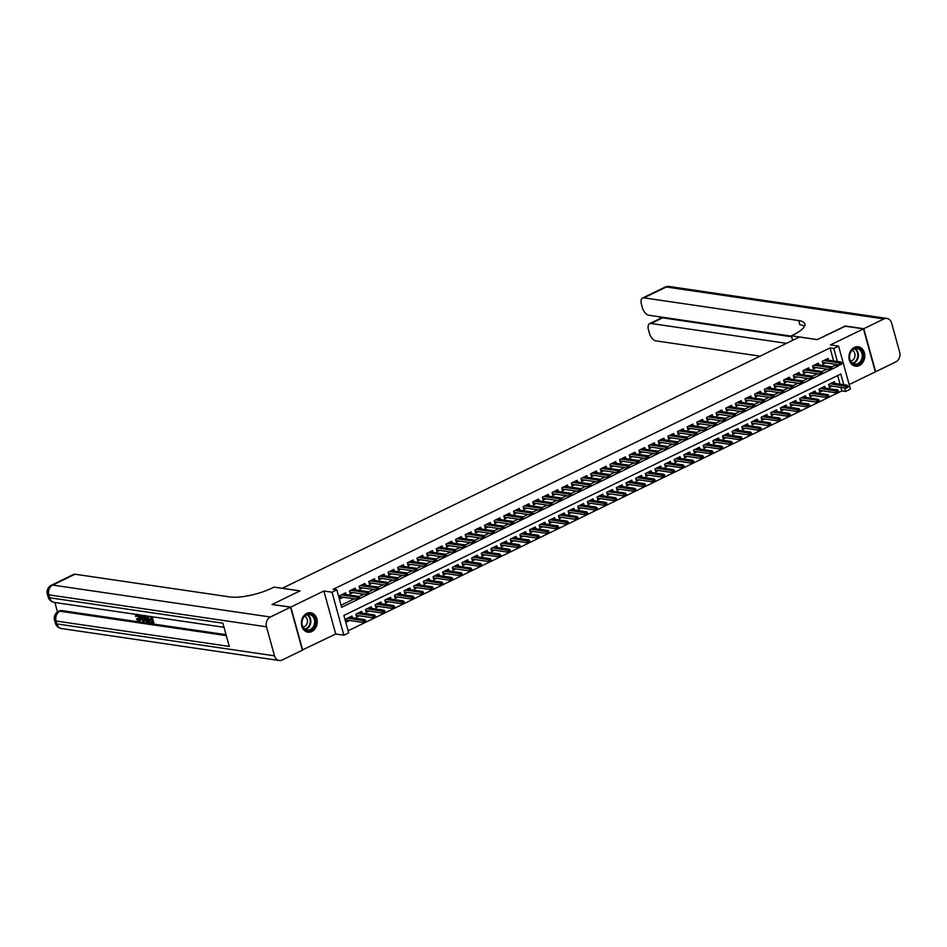 <?xml version="1.0" encoding="UTF-8"?>
<svg xmlns="http://www.w3.org/2000/svg" width="947" height="947" viewBox="0 0 947 947"><rect width="100%" height="100%" fill="white"/><g stroke="black" fill="none" stroke-linecap="round" stroke-linejoin="round"><path stroke-width="1.42" d="M311.788 631.531A9.813 7.884 98.3 0 0 317.198 621.173A9.813 7.884 98.3 0 0 310.711 612.768A9.813 7.884 98.3 0 0 306.792 613.407A9.813 7.884 98.3 0 0 301.383 623.765A9.813 7.884 98.3 0 0 307.87 632.182A9.813 7.884 98.3 0 0 311.788 631.531M859.355 365.518A9.813 7.884 98.3 0 0 864.777 355.161A9.813 7.884 98.3 0 0 858.29 346.756A9.813 7.884 98.3 0 0 854.36 347.395A9.813 7.884 98.3 0 0 848.95 357.753A9.813 7.884 98.3 0 0 855.437 366.169A9.813 7.884 98.3 0 0 859.355 365.518M843.741 384.731L840.794 374.029L343.879 615.432L348.685 632.856L343.856 635.2L332.018 592.206L336.848 589.863L341.642 607.299L838.557 365.897L838.237 364.725M302.33 650.009L335.712 634.005L343.856 635.2M849.175 384.565L875.324 371.863L863.486 328.869L830.436 344.921L838.58 346.117L850.418 389.11L845.6 391.454L844.641 387.962M348.117 630.797L841.895 390.91L845.6 391.454M272.369 604.541L290.824 607.074L302.673 650.056M272.322 604.352L300.057 590.881L282.289 588.276L799.469 337.025L817.237 339.63L844.973 326.159L863.486 328.869M346.069 594.562L345.596 592.822L339.807 595.639L340.6 598.54L343.252 597.261M355.717 589.874L355.243 588.134L349.455 590.952L350.248 593.852L352.9 592.573M365.364 585.187L364.891 583.447L359.102 586.264L359.896 589.164L362.547 587.886M375.024 580.499L374.538 578.759L368.75 581.576L369.555 584.477L372.195 583.198M384.671 575.812L384.186 574.071L378.398 576.889L379.202 579.789L381.842 578.51M394.319 571.124L393.834 569.384L388.045 572.201L388.85 575.101L391.49 573.823M403.967 566.448L403.481 564.696L397.693 567.513L398.498 570.414L401.137 569.135M413.614 561.76L413.129 560.008L407.34 562.826L408.145 565.726L410.785 564.448M423.262 557.073L422.788 555.321L416.988 558.138L417.793 561.038L420.432 559.76M432.909 552.385L432.436 550.633L426.647 553.45L427.44 556.351L430.08 555.072M442.557 547.697L442.083 545.946L436.295 548.763L437.088 551.663L439.739 550.385M452.204 543.01L451.731 541.258L445.942 544.075L446.735 546.975L449.387 545.697M461.864 538.322L461.378 536.57L455.59 539.388L456.383 542.288L459.035 541.009M471.511 533.635L471.026 531.883L465.237 534.7L466.042 537.6L468.682 536.322M481.159 528.947L480.674 527.207L474.885 530.012L475.69 532.912L478.33 531.634M490.806 524.259L490.321 522.519L484.533 525.325L485.338 528.237L487.977 526.946M500.454 519.572L499.969 517.831L494.18 520.637L494.985 523.549L497.625 522.259M510.102 514.884L509.616 513.144L503.828 515.949L504.633 518.861L507.272 517.571M519.749 510.196L519.276 508.456L513.487 511.262L514.28 514.174L516.92 512.883M529.397 505.509L528.923 503.768L523.135 506.574L523.928 509.486L526.579 508.196M539.044 500.821L538.571 499.081L532.782 501.886L533.575 504.798L536.227 503.508M548.692 496.133L548.218 494.393L542.43 497.199L543.223 500.111L545.874 498.82M558.351 491.446L557.866 489.706L552.077 492.511L552.882 495.423L555.522 494.133M567.999 486.758L567.513 485.018L561.725 487.823L562.53 490.735L565.17 489.445M577.646 482.07L577.161 480.33L571.372 483.136L572.177 486.048L574.817 484.757M587.294 477.383L586.809 475.643L581.02 478.448L581.825 481.36L584.465 480.07M596.941 472.695L596.456 470.955L590.668 473.76L591.473 476.672L594.112 475.382M606.589 468.007L606.116 466.267L600.315 469.073L601.12 471.985L603.76 470.695M616.237 463.32L615.763 461.58L609.975 464.385L610.768 467.297L613.407 466.007M625.884 458.632L625.411 456.892L619.622 459.697L620.415 462.61L623.067 461.319M635.532 453.944L635.058 452.204L629.27 455.01L630.063 457.922L632.714 456.632M645.191 449.257L644.706 447.517L638.917 450.322L639.71 453.234L642.362 451.944M654.839 444.569L654.353 442.829L648.565 445.635L649.37 448.547L652.01 447.256M664.486 439.882L664.001 438.141L658.212 440.959L659.017 443.859L661.657 442.569M674.134 435.194L673.648 433.454L667.86 436.271L668.665 439.171L671.305 437.881M683.781 430.506L683.296 428.766L677.507 431.583L678.312 434.484L680.952 433.193M693.429 425.819L692.944 424.078L687.155 426.896L687.96 429.796L690.6 428.506M703.076 421.131L702.603 419.391L696.814 422.208L697.608 425.108L700.247 423.83M712.724 416.443L712.251 414.703L706.462 417.52L707.255 420.421L709.907 419.142M722.372 411.756L721.898 410.015L716.11 412.833L716.903 415.733L719.554 414.455M732.019 407.068L731.546 405.328L725.757 408.145L726.55 411.045L729.202 409.767M741.679 402.38L741.193 400.64L735.405 403.458L736.21 406.358L738.849 405.079M751.326 397.693L750.841 395.953L745.052 398.77L745.857 401.67L748.497 400.392M760.974 393.005L760.488 391.265L754.7 394.082L755.505 396.982L758.145 395.704M770.621 388.317L770.136 386.577L764.347 389.395L765.152 392.295L767.792 391.016M780.269 383.63L779.783 381.89L773.995 384.707L774.8 387.607L777.44 386.329M789.916 378.942L789.443 377.202L783.643 380.019L784.447 382.919L787.087 381.641M799.564 374.254L799.09 372.514L793.302 375.332L794.095 378.232L796.735 376.953M809.212 369.567L808.738 367.827L802.949 370.644L803.743 373.544L806.394 372.266M818.859 364.879L818.386 363.139L812.597 365.956L813.39 368.857L816.042 367.578M834.911 383.44L834.437 381.688L828.649 384.506L829.442 387.406L832.093 386.127M825.263 388.128L824.79 386.376L819.001 389.193L819.794 392.094L822.434 390.815M815.616 392.816L815.13 391.064L809.342 393.881L810.147 396.781L812.786 395.503M805.968 397.503L805.483 395.751L799.694 398.569L800.499 401.469L803.139 400.19M796.32 402.191L795.835 400.439L790.047 403.256L790.852 406.156L793.491 404.878M786.673 406.867L786.188 405.127L780.399 407.944L781.204 410.844L783.844 409.566M777.025 411.554L776.54 409.814L770.751 412.632L771.556 415.532L774.196 414.253M767.378 416.242L766.892 414.502L761.104 417.319L761.897 420.219L764.549 418.941M757.718 420.93L757.245 419.19L751.456 422.007L752.249 424.907L754.901 423.629M748.071 425.617L747.597 423.877L741.809 426.695L742.602 429.595L745.253 428.316M738.423 430.305L737.95 428.565L732.161 431.382L732.954 434.282L735.594 433.004M728.776 434.993L728.302 433.253L722.502 436.07L723.307 438.97L725.947 437.692M719.128 439.68L718.643 437.94L712.854 440.757L713.659 443.658L716.299 442.379M709.481 444.368L708.995 442.628L703.207 445.445L704.012 448.345L706.651 447.067M699.833 449.056L699.348 447.315L693.559 450.133L694.364 453.033L697.004 451.755M690.185 453.743L689.7 452.003L683.912 454.82L684.717 457.721L687.356 456.442M680.538 458.431L680.053 456.691L674.264 459.508L675.069 462.408L677.709 461.13M670.878 463.119L670.405 461.378L664.616 464.196L665.41 467.096L668.061 465.817M661.231 467.806L660.757 466.066L654.969 468.883L655.762 471.784L658.414 470.505M651.583 472.494L651.11 470.754L645.321 473.571L646.114 476.471L648.766 475.181M641.936 477.181L641.462 475.441L635.674 478.259L636.467 481.159L639.107 479.869M632.288 481.869L631.803 480.129L626.014 482.946L626.819 485.847L629.459 484.556M622.641 486.557L622.155 484.817L616.367 487.634L617.172 490.534L619.812 489.244M612.993 491.244L612.508 489.504L606.719 492.31L607.524 495.222L610.164 493.932M603.346 495.932L602.86 494.192L597.072 496.997L597.877 499.909L600.516 498.619M593.698 500.62L593.213 498.88L587.424 501.685L588.229 504.597L590.869 503.307M584.05 505.307L583.565 503.567L577.777 506.373L578.57 509.285L581.221 507.994M574.391 509.995L573.918 508.255L568.129 511.06L568.922 513.972L571.574 512.682M564.743 514.683L564.27 512.943L558.481 515.748L559.275 518.66L561.926 517.37M555.096 519.37L554.622 517.63L548.834 520.436L549.627 523.348L552.267 522.057M545.448 524.058L544.975 522.318L539.174 525.123L539.979 528.035L542.619 526.745M535.801 528.746L535.315 527.005L529.527 529.811L530.332 532.723L532.972 531.433M526.153 533.433L525.668 531.693L519.879 534.499L520.684 537.411L523.324 536.12M516.506 538.121L516.02 536.381L510.232 539.186L511.037 542.098L513.676 540.808M506.858 542.809L506.373 541.068L500.584 543.874L501.389 546.786L504.029 545.496M497.211 547.496L496.725 545.756L490.937 548.562L491.742 551.474L494.381 550.183M487.551 552.184L487.078 550.444L481.289 553.249L482.082 556.161L484.734 554.871M477.904 556.872L477.43 555.131L471.642 557.937L472.435 560.849L475.086 559.559M468.256 561.559L467.782 559.819L461.994 562.625L462.787 565.537L465.439 564.246M458.608 566.247L458.135 564.507L452.346 567.312L453.14 570.224L455.779 568.934M448.961 570.934L448.476 569.194L442.687 572L443.492 574.912L446.132 573.622M439.313 575.622L438.828 573.882L433.039 576.687L433.844 579.588L436.484 578.309M429.666 580.31L429.18 578.558L423.392 581.375L424.197 584.275L426.837 582.997M420.018 584.997L419.533 583.245L413.744 586.063L414.549 588.963L417.189 587.685M410.371 589.685L409.885 587.933L404.097 590.75L404.902 593.651L407.541 592.372M400.711 594.373L400.238 592.621L394.449 595.438L395.242 598.338L397.894 597.06M391.064 599.06L390.59 597.308L384.802 600.126L385.595 603.026L388.246 601.747M381.416 603.748L380.943 601.996L375.154 604.813L375.947 607.714L378.599 606.435M371.769 608.436L371.295 606.684L365.506 609.501L366.3 612.401L368.939 611.123M362.121 613.123L361.647 611.371L355.847 614.189L356.652 617.089L359.292 615.81M841.895 390.91L840.936 387.43M840.048 384.186L837.669 375.545M352.473 617.811L351.988 616.059L346.2 618.876L347.004 621.777L349.644 620.498M833.644 360.949L830.057 347.916L333.143 589.318L336.848 589.863M341.074 605.228L354.178 598.859M358.676 596.681L363.826 594.171M368.324 591.993L373.473 589.484M377.971 587.306L383.133 584.796M387.619 582.618L392.78 580.109M397.278 577.93L402.428 575.421M406.926 573.243L412.075 570.733M416.573 568.555L421.723 566.046M426.221 563.867L431.37 561.358M435.869 559.18L441.018 556.67M445.516 554.492L450.665 551.983M455.164 549.805L460.313 547.295M464.811 545.117L469.972 542.607M474.459 540.429L479.62 537.932M484.118 535.742L489.268 533.244M493.766 531.054L498.915 528.556M503.413 526.366L508.563 523.869M513.061 521.679L518.21 519.181M522.708 516.991L527.858 514.493M532.356 512.303L537.505 509.806M542.004 507.616L547.153 505.118M551.651 502.928L556.8 500.43M561.299 498.24L566.46 495.743M570.946 493.553L576.107 491.055M580.606 488.865L585.755 486.367M590.253 484.177L595.403 481.68M599.901 479.49L605.05 476.992M609.548 474.802L614.698 472.304M619.196 470.114L624.345 467.617M628.844 465.427L633.993 462.929M638.491 460.739L643.64 458.241M648.139 456.052L653.3 453.554M657.786 451.364L662.947 448.866M667.446 446.676L672.595 444.179M677.093 441.989L682.242 439.491M686.741 437.301L691.89 434.803M696.388 432.613L701.538 430.116M706.036 427.926L711.185 425.428M715.683 423.238L720.833 420.74M725.331 418.562L730.48 416.053M734.979 413.875L740.128 411.365M744.626 409.187L749.787 406.677M754.274 404.499L759.435 401.99M763.933 399.812L769.082 397.302M773.581 395.124L778.73 392.614M783.228 390.436L788.378 387.927M792.876 385.749L798.025 383.239M802.523 381.061L807.673 378.551M812.171 376.373L817.32 373.864M821.818 371.686L826.968 369.176M831.466 366.998L834.852 365.353L834.532 364.181M828.518 360.191L828.033 358.451L822.245 361.269L823.05 364.169L825.689 362.89M335.712 634.005L323.874 591.011L290.824 607.074M323.874 591.011L332.018 592.206M830.057 347.916L833.751 348.46L838.58 346.117M837.349 361.494L833.751 348.46M834.852 365.353L838.557 365.897M822.564 362.429L839.693 364.938L839.113 362.855L823.653 360.582M840.593 363.269L840.912 364.429L841.871 363.968L841.552 362.796L839.113 362.855L840.853 362.003L825.393 359.742M839.693 364.938L840.912 364.429M841.552 362.796L840.853 362.003M847.316 387.666L848.275 387.205L847.956 386.045L846.097 388.175L845.517 386.092L847.257 385.251L831.786 382.979M846.997 386.506L830.057 383.819M846.097 388.175L828.968 385.666M847.257 385.251L847.956 386.045M851.14 351.159A8.487 6.818 -81.7 0 1 860.835 349.715A8.487 6.818 -81.7 0 1 861.391 361.588A8.487 6.818 -81.7 0 1 851.708 363.032A8.487 6.818 -81.7 0 1 851.14 351.159M860.645 361.138A7.86 6.321 98.3 0 0 861.9 353.302A7.86 6.321 98.3 0 0 857.035 348.543A7.86 6.321 98.3 0 0 851.152 351.491A7.86 6.321 98.3 0 0 849.897 359.327A7.86 6.321 98.3 0 0 854.762 364.098A7.86 6.321 98.3 0 0 860.645 361.138M850.619 361.079A5.599 4.498 98.3 0 0 853.874 358.96A5.599 4.498 98.3 0 0 852.205 350.248M854.49 365.956A9.742 7.836 98.3 0 0 854.857 366.016A9.742 7.836 98.3 0 0 862.161 362.358A9.742 7.836 98.3 0 0 863.723 352.639A9.742 7.836 98.3 0 0 857.686 346.732A9.742 7.836 98.3 0 0 857.319 346.685M303.573 617.172A8.487 6.818 -81.7 0 1 313.256 615.728A8.487 6.818 -81.7 0 1 313.824 627.589A8.487 6.818 -81.7 0 1 304.141 629.045A8.487 6.818 -81.7 0 1 303.573 617.172M313.078 627.151A7.86 6.321 98.3 0 0 314.333 619.314A7.86 6.321 98.3 0 0 309.468 614.556A7.86 6.321 98.3 0 0 303.585 617.503A7.86 6.321 98.3 0 0 302.318 625.34A7.86 6.321 98.3 0 0 307.183 630.11A7.86 6.321 98.3 0 0 313.078 627.151M303.052 627.092A5.599 4.498 98.3 0 0 306.307 624.973A5.599 4.498 98.3 0 0 304.638 616.248M306.923 631.969A9.742 7.836 98.3 0 0 307.29 632.028A9.742 7.836 98.3 0 0 314.582 628.37A9.742 7.836 98.3 0 0 316.144 618.651A9.742 7.836 98.3 0 0 310.119 612.745A9.742 7.836 98.3 0 0 309.752 612.697M845.316 326.206L817.332 339.582L791.42 335.783L793.053 334.989A31.44 8.985 -15.4 0 0 804.855 323.921A31.44 8.985 -15.4 0 0 798.676 320.56L643.936 297.855A7.54 3.942 -115.9 0 0 642.563 298.045A7.54 3.942 -115.9 0 0 641.415 304.176L642.362 307.597A7.54 3.942 -115.9 0 0 648.719 315.221L791.526 336.173M792.675 340.328L791.42 335.783M863.771 328.727L875.62 371.721L895.779 361.932A7.54 6.061 98.3 0 0 899.65 352.142L891.648 323.093A7.54 6.061 98.3 0 0 886.96 318.441A7.54 6.061 98.3 0 0 883.942 318.938L863.771 328.727L845.269 326.017M786.46 343.347L650.991 323.472A7.54 3.942 -115.9 0 0 649.618 323.661A7.54 3.942 -115.9 0 0 648.47 329.793L649.417 333.226A7.54 3.942 -115.9 0 0 655.774 340.849L760.098 356.155M649.618 323.661L661.195 318.038A7.54 3.942 64.1 0 1 662.569 317.849L650.991 323.472M791.692 336.789L662.569 317.849M804.536 326.265A31.44 8.985 -15.4 0 0 799.824 324.738L798.676 320.56M137.694 614.591L136.155 616.533L135.468 616.213L136.64 614.153M139.114 614.852L143.364 621.919L144.133 621.54L143.991 615.574M140.334 617.266L140.476 617.716C141.032 619.847 140.677 620.924 139.398 620.936M137.777 614.662L139.706 618.083C140.263 620.226 139.907 621.303 138.629 621.315L136.356 619.03L137.694 618.533L139.209 620.131M140.807 615.1L141.505 616.521L142.606 616.686M152.124 616.757L153.84 622.972L149.934 622.877L149.709 622.072L152.076 621.93M149.709 622.072L152.218 622.439L151.627 620.297L149.295 619.954L149.07 619.149L151.26 618.983M54.879 602.493L57.507 612.011M51.327 585.258A7.54 7.54 0 0 0 47.35 594.053A7.54 2.154 164.6 0 0 48.83 594.858A7.54 6.061 -81.7 0 1 52.701 585.068A7.54 3.942 -115.9 0 0 51.327 585.258L73.665 574.403A7.54 3.942 64.1 0 1 75.038 574.225L52.701 585.068L270.369 617.006A7.54 6.061 98.3 0 0 266.498 626.796L48.83 594.858L49.635 597.758L222.876 623.173L229.281 646.422L56.039 621.007A7.54 6.061 -81.7 0 1 59.91 611.217A7.54 3.942 -115.9 0 0 58.525 611.407L59.981 610.697A7.54 3.942 64.1 0 1 61.354 610.519L59.91 611.217L226.309 635.626M226.049 634.679L61.354 610.519M148.17 616.71L149.733 622.368L146.631 622.297L144.37 618.758C143.743 616.533 144.11 615.455 145.447 615.538M270.369 617.006L290.54 607.205L272.026 604.494L299.962 590.928L274.05 587.128L272.405 587.921A31.44 8.985 164.6 0 1 229.778 596.918L75.038 574.225M266.498 626.796L274.5 655.833A7.54 6.061 98.3 0 0 279.199 660.497A7.54 6.061 98.3 0 0 282.218 660L302.377 650.198L290.54 607.205M149.07 619.149L151.402 619.492L150.739 617.077L147.969 616.154M151.212 616.627L153.059 623.339M147.116 616.024L148.963 622.735M146.631 616.485L144.808 616.686L144.998 618.865L146.442 621.457L148.111 621.848L146.631 616.485M145.578 616.308L145.767 618.486L147.981 621.339L147.211 621.717M144.998 618.865L145.767 618.486M146.442 621.457L147.211 621.09M139.765 614.946L140.736 616.899L142.63 617.184L142.547 615.361M143.21 615.455L143.364 621.919M142.737 619.823L142.666 617.953L141.15 617.728L142.784 621.066L142.737 619.823M140.736 616.899L141.505 616.521M142.18 617.882L142.701 618.947M136.356 619.03L138.44 620.51L139.079 618L136.51 615.017M136.924 614.97L136.155 616.533M136.924 618.912L137.694 618.533M139.706 618.083L140.476 617.716M140.085 620.841L138.629 621.315M814.006 365.27L829.465 367.543L830.046 369.626L813 367.128M830.945 367.957L831.265 369.117L832.224 368.655L831.904 367.483L829.465 367.543L831.206 366.69L815.746 364.429M830.046 369.626L831.265 369.117M831.904 367.483L831.206 366.69M803.269 371.804L820.398 374.314L819.818 372.23L804.358 369.957M821.298 372.645L821.617 373.805L822.576 373.343L822.256 372.171L819.818 372.23L821.558 371.378L806.086 369.117M820.398 374.314L821.617 373.805M822.256 372.171L821.558 371.378M793.622 376.492L810.75 379.001L810.17 376.918L794.711 374.645M811.65 377.332L811.97 378.492L812.928 378.031L812.609 376.859L810.17 376.918L811.91 376.066L796.439 373.805M810.75 379.001L811.97 378.492M812.609 376.859L811.91 376.066M783.974 381.179L801.091 383.689L800.523 381.605L785.063 379.333M801.991 382.02L802.322 383.18L803.281 382.706L802.961 381.546L800.523 381.605L802.251 380.753L786.791 378.492M801.091 383.689L802.322 383.18M802.961 381.546L802.251 380.753M837.669 392.354L838.628 391.892L838.308 390.732L836.438 392.863L835.87 390.78L837.61 389.927L822.138 387.666M837.349 391.194L820.41 388.507M836.438 392.863L819.321 390.353M837.61 389.927L838.308 390.732M828.009 397.042L828.98 396.58L828.661 395.408L826.79 397.551L826.222 395.467L827.95 394.615L812.49 392.354M827.69 395.882L810.75 393.194M826.79 397.551L809.661 395.041M827.95 394.615L828.661 395.408M800.108 399.741L817.143 402.238L816.574 400.155L801.103 397.882M818.042 400.569L818.362 401.729L819.333 401.268L819.013 400.096L816.574 400.155L818.303 399.303L802.843 397.042M818.303 399.303L819.013 400.096M818.362 401.729L817.143 402.238M808.714 406.417L809.685 405.955L809.365 404.783L807.495 406.926L806.915 404.843L808.655 403.99L793.195 401.729M808.395 405.257L791.455 402.57M807.495 406.926L790.366 404.416M808.655 403.99L809.365 404.783M774.315 385.867L791.443 388.377L790.875 386.293L775.404 384.02M792.343 386.707L792.663 387.868L793.633 387.394L793.314 386.234L790.875 386.293L792.603 385.441L777.144 383.18M791.443 388.377L792.663 387.868M793.314 386.234L792.603 385.441M799.067 411.105L800.037 410.643L799.718 409.471L797.848 411.614L797.267 409.53L799.008 408.678L783.548 406.417M798.747 409.944L781.808 407.257M797.848 411.614L780.719 409.104M799.008 408.678L799.718 409.471M764.667 390.555L781.796 393.064L781.228 390.981L765.756 388.708M782.696 391.395L783.015 392.555L783.986 392.082L783.666 390.922L781.228 390.981L782.956 390.128L767.496 387.868M781.796 393.064L783.015 392.555M783.666 390.922L782.956 390.128M789.419 415.792L790.39 415.331L790.07 414.159L788.2 416.301L787.62 414.218L789.36 413.365L773.9 411.105M789.1 414.632L772.16 411.945M788.2 416.301L771.071 413.792M789.36 413.365L790.07 414.159M755.019 395.242L772.148 397.752L771.568 395.668L756.108 393.396M773.048 396.083L773.368 397.243L774.338 396.769L774.019 395.609L771.568 395.668L773.308 394.816L757.849 392.555M772.148 397.752L773.368 397.243M774.019 395.609L773.308 394.816M779.772 420.48L780.73 420.018L780.411 418.846L778.552 420.989L777.972 418.905L779.712 418.053L764.253 415.792M779.452 419.32L762.513 416.633M778.552 420.989L761.424 418.479M779.712 418.053L780.411 418.846M745.372 399.93L762.501 402.439L761.921 400.344L746.461 398.083M763.4 400.77L763.72 401.93L764.691 401.457L764.371 400.297L761.921 400.344L763.661 399.504L748.201 397.243M762.501 402.439L763.72 401.93M764.371 400.297L763.661 399.504M751.859 423.179L768.905 425.677L768.325 423.593L752.865 421.32M769.804 424.007L770.124 425.167L771.083 424.706L770.763 423.534L768.325 423.593L770.065 422.741L754.605 420.48M770.065 422.741L770.763 423.534M770.124 425.167L768.905 425.677M735.724 404.618L752.853 407.127L752.273 405.032L736.813 402.771M753.753 405.458L754.072 406.618L755.031 406.145L754.712 404.985L752.273 405.032L754.013 404.191L738.553 401.93M752.853 407.127L754.072 406.618M754.712 404.985L754.013 404.191M760.477 429.855L761.435 429.382L761.116 428.222L759.257 430.364L758.677 428.281L760.417 427.428L744.946 425.167M760.157 428.695L743.217 426.008M759.257 430.364L742.128 427.855M760.417 427.428L761.116 428.222M726.077 409.305L743.206 411.815L742.626 409.72L727.166 407.459M744.105 410.146L744.425 411.306L745.384 410.832L745.064 409.672L742.626 409.72L744.366 408.879L728.906 406.618M743.206 411.815L744.425 411.306M745.064 409.672L744.366 408.879M750.829 434.543L751.788 434.069L751.468 432.909L749.61 435.052L749.03 432.968L750.77 432.116L735.298 429.855M750.509 433.383L733.57 430.696M749.61 435.052L732.481 432.542M750.77 432.116L751.468 432.909M716.429 413.993L733.558 416.502L732.978 414.407L717.518 412.146M734.458 414.833L734.777 415.993L735.736 415.52L735.417 414.36L732.978 414.407L734.718 413.567L719.258 411.306M733.558 416.502L734.777 415.993M735.417 414.36L734.718 413.567M741.181 439.23L742.14 438.757L741.821 437.597L740.85 438.07L741.181 439.23L739.95 439.739L739.382 437.656L741.11 436.804L725.651 434.543M740.85 438.07L723.922 435.383M739.95 439.739L722.833 437.23M741.11 436.804L741.821 437.597M706.782 418.681L723.91 421.19L723.33 419.095L707.871 416.834M724.81 419.521L725.13 420.681L726.089 420.208L725.769 419.048L723.33 419.095L725.071 418.254L709.599 415.993M723.91 421.19L725.13 420.681M725.769 419.048L725.071 418.254M731.522 443.918L732.493 443.445L732.173 442.285L730.303 444.427L729.735 442.344L731.463 441.491L716.003 439.23M731.202 442.758L714.263 440.071M730.303 444.427L713.174 441.918M731.463 441.491L732.173 442.285M697.134 423.368L714.251 425.878L713.683 423.783L698.223 421.522M715.163 424.209L715.482 425.369L716.441 424.895L716.121 423.735L713.683 423.783L715.423 422.942L699.951 420.669M714.251 425.878L715.482 425.369M716.121 423.735L715.423 422.942M721.874 448.606L722.845 448.132L722.525 446.972L720.655 449.115L720.087 447.031L721.815 446.179L706.355 443.918M721.555 447.446L704.615 444.759M720.655 449.115L703.526 446.605M721.815 446.179L722.525 446.972M687.475 428.056L704.604 430.565L704.035 428.47L688.564 426.209M705.503 428.896L705.823 430.056L706.793 429.583L706.474 428.423L704.035 428.47L705.764 427.63L690.304 425.357M704.604 430.565L705.823 430.056M706.474 428.423L705.764 427.63M712.227 453.293L713.198 452.82L712.878 451.66L711.008 453.802L710.428 451.707L712.168 450.867L696.708 448.606M711.907 452.133L694.968 449.446M711.008 453.802L693.879 451.293M712.168 450.867L712.878 451.66M677.827 432.743L694.956 435.253L694.388 433.158L678.916 430.897M695.856 433.584L696.175 434.744L697.146 434.271L696.826 433.11L694.388 433.158L696.116 432.317L680.656 430.045M694.956 435.253L696.175 434.744M696.826 433.11L696.116 432.317M702.579 457.981L703.55 457.508L703.23 456.347L701.36 458.49L700.78 456.395L702.52 455.554L687.06 453.293M702.26 456.821L685.32 454.134M701.36 458.49L684.231 455.981M702.52 455.554L703.23 456.347M669.269 435.584L684.728 437.845L685.308 439.941L668.274 437.443M686.208 438.272L686.528 439.432L687.498 438.958L687.179 437.798L684.728 437.845L686.468 437.005L671.009 434.732M685.308 439.941L686.528 439.432M687.179 437.798L686.468 437.005M692.932 462.669L693.891 462.195L693.571 461.035L691.712 463.178L691.132 461.082L692.873 460.242L677.413 457.981M692.612 461.509L675.673 458.822M691.712 463.178L674.584 460.668M692.873 460.242L693.571 461.035M658.532 442.119L675.661 444.628L675.081 442.533L659.621 440.272M676.56 442.959L676.88 444.119L677.851 443.646L677.531 442.486L675.081 442.533L676.821 441.693L661.361 439.42M675.661 444.628L676.88 444.119M677.531 442.486L676.821 441.693M683.284 467.356L684.243 466.883L683.923 465.723L682.065 467.865L681.485 465.77L683.225 464.93L667.765 462.669M682.965 466.196L666.025 463.509M682.065 467.865L664.936 465.356M683.225 464.93L683.923 465.723M648.884 446.806L666.013 449.316L665.433 447.221L649.973 444.96M666.913 447.647L667.233 448.807L668.203 448.333L667.884 447.173L665.433 447.221L667.173 446.38L651.714 444.107M666.013 449.316L667.233 448.807M667.884 447.173L667.173 446.38M673.637 472.044L674.595 471.57L674.276 470.41L672.417 472.553L671.837 470.458L673.577 469.617L658.118 467.345M673.317 470.884L656.378 468.197M672.417 472.553L655.288 470.043M673.577 469.617L674.276 470.41M639.237 451.494L656.366 454.004L655.786 451.908L640.326 449.647M657.265 452.335L657.585 453.495L658.544 453.021L658.224 451.861L655.786 451.908L657.526 451.068L642.066 448.795M656.366 454.004L657.585 453.495M658.224 451.861L657.526 451.068M663.989 476.732L664.948 476.258L664.628 475.098L662.77 477.241L662.19 475.145L663.93 474.305L648.458 472.032M663.669 475.572L646.73 472.884M662.77 477.241L645.641 474.731M663.93 474.305L664.628 475.098M629.589 456.182L646.718 458.691L646.138 456.596L630.678 454.335M647.618 457.022L647.937 458.182L648.896 457.709L648.577 456.549L646.138 456.596L647.878 455.756L632.418 453.483M646.718 458.691L647.937 458.182M648.577 456.549L647.878 455.756M654.341 481.419L655.3 480.946L654.981 479.786L654.022 480.259L654.341 481.419L653.11 481.928L652.542 479.833L654.282 478.993L638.811 476.72M654.022 480.259L637.082 477.572M653.11 481.928L635.993 479.419M654.282 478.993L654.981 479.786M621.031 459.023L636.491 461.284L637.071 463.379L620.025 460.881M637.97 461.71L638.29 462.87L639.249 462.396L638.929 461.236L636.491 461.284L638.231 460.443L622.759 458.17M637.071 463.379L638.29 462.87M638.929 461.236L638.231 460.443M644.682 486.107L645.653 485.633L645.333 484.473L643.463 486.616L642.895 484.521L644.623 483.68L629.163 481.407M644.362 484.947L627.423 482.26M643.463 486.616L626.334 484.106M644.623 483.68L645.333 484.473M610.294 465.557L627.423 468.067L626.843 465.971L611.383 463.71M628.323 466.398L628.642 467.558L629.601 467.084L629.282 465.924L626.843 465.971L628.583 465.131L613.111 462.858M627.423 468.067L628.642 467.558M629.282 465.924L628.583 465.131M635.035 490.795L636.005 490.321L635.686 489.161L633.815 491.304L633.247 489.208L634.975 488.368L619.516 486.095M634.715 489.635L617.775 486.947M633.815 491.304L616.686 488.794M634.975 488.368L635.686 489.161M600.647 470.245L617.764 472.754L617.195 470.659L601.736 468.398M618.663 471.085L618.995 472.245L619.954 471.772L619.634 470.612L617.195 470.659L618.924 469.819L603.464 467.546M617.764 472.754L618.995 472.245M619.634 470.612L618.924 469.819M607.134 493.494L624.168 495.991L623.588 493.896L608.128 491.635M625.067 494.322L625.387 495.482L626.358 495.009L626.038 493.849L623.588 493.896L625.328 493.056L609.868 490.783M625.328 493.056L626.038 493.849M625.387 495.482L624.168 495.991M590.987 474.932L608.116 477.442L607.548 475.347L592.076 473.086M609.016 475.761L609.335 476.933L610.306 476.459L609.986 475.299L607.548 475.347L609.276 474.506L593.816 472.233M608.116 477.442L609.335 476.933M609.986 475.299L609.276 474.506M615.739 500.17L616.71 499.696L616.39 498.536L614.52 500.679L613.94 498.584L615.68 497.743L600.22 495.47M615.42 499.01L598.48 496.323M614.52 500.679L597.391 498.169M615.68 497.743L616.39 498.536M581.34 479.62L598.468 482.13L597.9 480.034L582.429 477.773M599.368 480.449L599.688 481.621L600.658 481.147L600.339 479.987L597.9 480.034L599.629 479.194L584.169 476.921M598.468 482.13L599.688 481.621M600.339 479.987L599.629 479.194M606.092 504.858L607.063 504.384L606.743 503.224L604.873 505.367L604.293 503.271L606.033 502.431L590.573 500.158M605.772 503.697L588.833 501.01M604.873 505.367L587.744 502.857M606.033 502.431L606.743 503.224M572.781 482.449L588.241 484.722L588.821 486.817L571.787 484.319M589.721 485.136L590.04 486.308L591.011 485.835L590.691 484.675L588.241 484.722L589.981 483.881L574.521 481.609M588.821 486.817L590.04 486.308M590.691 484.675L589.981 483.881M596.444 509.545L597.403 509.072L597.083 507.912L595.225 510.054L594.645 507.959L596.385 507.118L580.925 504.846M596.125 508.385L579.185 505.698M595.225 510.054L578.096 507.545M596.385 507.118L597.083 507.912M562.045 488.995L579.173 491.505L578.593 489.41L563.134 487.137M580.073 489.824L580.393 490.996L581.363 490.522L581.044 489.362L578.593 489.41L580.333 488.569L564.874 486.296M579.173 491.505L580.393 490.996M581.044 489.362L580.333 488.569M586.797 514.233L587.756 513.759L587.436 512.599L585.577 514.742L584.997 512.647L586.738 511.806L571.278 509.533M586.477 513.073L569.538 510.386M585.577 514.742L568.449 512.232M586.738 511.806L587.436 512.599M552.397 493.671L569.526 496.192L568.946 494.097L553.486 491.824M570.425 494.512L570.745 495.683L571.704 495.21L571.384 494.05L568.946 494.097L570.686 493.257L555.226 490.984M569.526 496.192L570.745 495.683M571.384 494.05L570.686 493.257M558.884 516.932L575.93 519.43L575.35 517.334L559.89 515.073M576.83 517.76L577.149 518.92L578.108 518.447L577.788 517.287L575.35 517.334L577.09 516.494L561.618 514.221M577.09 516.494L577.788 517.287M577.149 518.92L575.93 519.43M542.749 498.359L559.878 500.88L559.298 498.785L543.838 496.512M560.778 499.199L561.098 500.371L562.056 499.898L561.737 498.738L559.298 498.785L561.038 497.944L545.579 495.672M559.878 500.88L561.098 500.371M561.737 498.738L561.038 497.944M567.502 523.608L568.46 523.135L568.141 521.975L566.282 524.117L565.702 522.022L567.442 521.181L551.971 518.909M567.182 522.448L550.243 519.761M566.282 524.117L549.153 521.608M567.442 521.181L568.141 521.975M533.102 503.046L550.231 505.568L549.651 503.473L534.191 501.2M551.13 503.887L551.45 505.059L552.409 504.585L552.089 503.425L549.651 503.473L551.391 502.632L535.931 500.359M550.231 505.568L551.45 505.059M552.089 503.425L551.391 502.632M557.842 528.296L558.813 527.822L558.493 526.662L556.623 528.805L556.055 526.71L557.783 525.869L542.323 523.596M557.523 527.124L540.595 524.449M556.623 528.805L539.506 526.295M557.783 525.869L558.493 526.662M523.454 507.734L540.583 510.255L540.003 508.16L524.543 505.887M541.483 508.575L541.802 509.746L542.761 509.273L542.442 508.113L540.003 508.16L541.743 507.32L526.272 505.047M540.583 510.255L541.802 509.746M542.442 508.113L541.743 507.32M548.195 532.983L549.165 532.51L548.846 531.35L546.975 533.492L546.407 531.397L548.135 530.557L532.676 528.284M547.875 531.812L530.936 529.124M546.975 533.492L529.847 530.983M548.135 530.557L548.846 531.35M513.807 512.422L530.924 514.943L530.356 512.848L514.896 510.575M531.835 513.262L532.155 514.422L533.114 513.961L532.794 512.801L530.356 512.848L532.096 512.007L516.624 509.735M530.924 514.943L532.155 514.422M532.794 512.801L532.096 512.007M538.547 537.671L539.518 537.198L539.198 536.038L537.328 538.18L536.76 536.085L538.488 535.244L523.028 532.972M538.227 536.499L521.288 533.812M537.328 538.18L520.199 535.671M538.488 535.244L539.198 536.038M504.147 517.109L521.276 519.631L520.708 517.536L505.236 515.263M522.176 517.95L522.495 519.11L523.466 518.648L523.146 517.488L520.708 517.536L522.436 516.695L506.976 514.422M521.276 519.631L522.495 519.11M523.146 517.488L522.436 516.695M528.9 542.359L529.87 541.885L529.551 540.725L527.68 542.868L527.1 540.773L528.84 539.932L513.381 537.659M528.58 541.187L511.64 538.5M527.68 542.868L510.551 540.346M528.84 539.932L529.551 540.725M494.5 521.797L511.629 524.318L511.06 522.223L495.589 519.95M512.528 522.637L512.848 523.798L513.819 523.336L513.499 522.176L511.06 522.223L512.789 521.383L497.329 519.11M511.629 524.318L512.848 523.798M513.499 522.176L512.789 521.383M519.252 547.046L520.223 546.573L519.903 545.413L518.033 547.555L517.453 545.46L519.193 544.62L503.733 542.347M518.932 545.874L501.993 543.187M518.033 547.555L500.904 545.034M519.193 544.62L519.903 545.413M484.852 526.485L501.981 529.006L501.401 526.911L485.941 524.638M502.881 527.325L503.2 528.485L504.171 528.024L503.851 526.863L501.401 526.911L503.141 526.07L487.681 523.798M501.981 529.006L503.2 528.485M503.851 526.863L503.141 526.07M509.604 551.734L510.563 551.261L510.244 550.1L508.385 552.243L507.805 550.148L509.545 549.307L494.085 547.035M509.285 550.562L492.345 547.875M508.385 552.243L491.256 549.722M509.545 549.307L510.244 550.1M475.205 531.172L492.333 533.694L491.753 531.598L476.294 529.326M493.233 532.013L493.553 533.173L494.523 532.711L494.204 531.551L491.753 531.598L493.494 530.758L478.034 528.485M492.333 533.694L493.553 533.173M494.204 531.551L493.494 530.758M499.957 556.422L500.916 555.948L500.596 554.788L498.738 556.931L498.158 554.835L499.898 553.995L484.438 551.722M499.637 555.25L482.698 552.563M498.738 556.931L481.609 554.409M499.898 553.995L500.596 554.788M466.646 534.013L482.106 536.286L482.686 538.381L465.64 535.872M483.586 536.7L483.905 537.86L484.876 537.399L484.556 536.239L482.106 536.286L483.846 535.446L468.386 533.173M482.686 538.381L483.905 537.86M484.556 536.239L483.846 535.446M490.309 561.098L491.268 560.636L490.948 559.476L489.09 561.618L488.51 559.523L490.25 558.683L474.79 556.41M489.99 559.937L473.05 557.25M489.09 561.618L471.961 559.097M490.25 558.683L490.948 559.476M455.909 540.548L473.038 543.069L472.458 540.974L456.999 538.701M473.938 541.388L474.258 542.548L475.216 542.086L474.897 540.926L472.458 540.974L474.198 540.133L458.739 537.86M473.038 543.069L474.258 542.548M474.897 540.926L474.198 540.133M480.662 565.785L481.621 565.323L481.301 564.163L479.442 566.306L478.862 564.211L480.603 563.37L465.131 561.098M480.342 564.625L463.403 561.938M479.442 566.306L462.314 563.785M480.603 563.37L481.301 564.163M446.262 545.235L463.391 547.757L462.811 545.661L447.351 543.389M464.29 546.076L464.61 547.236L465.569 546.774L465.249 545.614L462.811 545.661L464.551 544.821L449.091 542.548M463.391 547.757L464.61 547.236M465.249 545.614L464.551 544.821M452.749 568.484L469.783 570.994L469.215 568.898L453.755 566.626M470.695 569.313L471.014 570.473L471.973 570.011L471.653 568.851L469.215 568.898L470.955 568.058L455.483 565.785M470.955 568.058L471.653 568.851M471.014 570.473L469.783 570.994M436.614 549.923L453.743 552.432L453.163 550.349L437.703 548.076M454.643 550.763L454.962 551.923L455.921 551.462L455.602 550.302L453.163 550.349L454.903 549.509L439.432 547.236M453.743 552.432L454.962 551.923M455.602 550.302L454.903 549.509M461.355 575.16L462.325 574.699L462.006 573.539L460.135 575.681L459.567 573.586L461.296 572.746L445.836 570.473M461.035 574L444.096 571.313M460.135 575.681L443.007 573.16M461.296 572.746L462.006 573.539M426.967 554.611L444.096 557.12L443.516 555.037L428.056 552.764M444.995 555.451L445.315 556.611L446.274 556.149L445.954 554.989L443.516 555.037L445.256 554.196L429.784 551.923M444.096 557.12L445.315 556.611M445.954 554.989L445.256 554.196M451.707 579.848L452.678 579.386L452.358 578.226L450.488 580.369L449.92 578.274L451.648 577.433L436.188 575.16M451.388 578.688L434.448 576.001M450.488 580.369L433.359 577.848M451.648 577.433L452.358 578.226M418.408 557.452L433.868 559.724L434.436 561.808L417.402 559.31M435.336 560.139L435.667 561.299L436.626 560.837L436.307 559.677L433.868 559.724L435.596 558.872L420.137 556.611M434.436 561.808L435.667 561.299M436.307 559.677L435.596 558.872M442.06 584.536L443.03 584.074L442.711 582.914L440.84 585.057L440.26 582.961L442 582.121L426.541 579.848M441.74 583.376L424.801 580.689M440.84 585.057L423.711 582.535M442 582.121L442.711 582.914M407.66 563.986L424.789 566.495L424.22 564.412L408.749 562.139M425.688 564.826L426.008 565.986L426.979 565.525L426.659 564.353L424.22 564.412L425.949 563.56L410.489 561.299M424.789 566.495L426.008 565.986M426.659 564.353L425.949 563.56M432.412 589.223L433.383 588.762L433.063 587.602L431.193 589.744L430.613 587.649L432.353 586.809L416.893 584.536M432.092 588.063L415.153 585.376M431.193 589.744L414.064 587.223M432.353 586.809L433.063 587.602M398.012 568.673L415.141 571.183L414.573 569.1L399.101 566.827M416.041 569.514L416.36 570.674L417.331 570.212L417.011 569.04L414.573 569.1L416.301 568.247L400.841 565.986M415.141 571.183L416.36 570.674M417.011 569.04L416.301 568.247M404.499 591.922L421.545 594.432L420.965 592.337L405.505 590.064M422.445 592.751L422.764 593.911L423.735 593.449L423.404 592.289L420.965 592.337L422.705 591.496L407.246 589.223M422.705 591.496L423.404 592.289M422.764 593.911L421.545 594.432M388.365 573.361L405.494 575.871L404.914 573.787L389.454 571.514M406.393 574.202L406.713 575.362L407.683 574.9L407.364 573.728L404.914 573.787L406.654 572.935L391.194 570.674M405.494 575.871L406.713 575.362M407.364 573.728L406.654 572.935M413.117 598.599L414.076 598.137L413.756 596.977L411.898 599.108L411.318 597.024L413.058 596.184L397.598 593.911M412.797 597.439L395.858 594.752M411.898 599.108L394.769 596.598M413.058 596.184L413.756 596.977M378.717 578.049L395.846 580.558L395.266 578.475L379.806 576.202M396.746 578.889L397.065 580.049L398.036 579.588L397.716 578.416L395.266 578.475L397.006 577.623L381.546 575.362M395.846 580.558L397.065 580.049M397.716 578.416L397.006 577.623M403.469 603.286L404.428 602.825L404.109 601.665L402.25 603.795L401.67 601.712L403.41 600.872L387.95 598.599M403.15 602.126L386.21 599.439M402.25 603.795L385.121 601.286M403.41 600.872L404.109 601.665M370.159 580.89L385.618 583.163L386.198 585.246L369.152 582.748M387.098 583.577L387.418 584.737L388.377 584.275L388.057 583.103L385.618 583.163L387.359 582.31L371.899 580.049M386.198 585.246L387.418 584.737M388.057 583.103L387.359 582.31M393.822 607.974L394.781 607.512L394.461 606.352L392.603 608.483L392.022 606.4L393.763 605.547L378.291 603.286M393.502 606.814L376.563 604.127M392.603 608.483L375.474 605.973M393.763 605.547L394.461 606.352M359.422 587.424L376.551 589.934L375.971 587.85L360.511 585.577M377.451 588.265L377.77 589.425L378.729 588.963L378.409 587.791L375.971 587.85L377.711 586.998L362.251 584.737M376.551 589.934L377.77 589.425M378.409 587.791L377.711 586.998M384.174 612.662L385.133 612.2L384.813 611.028L382.955 613.171L382.375 611.087L384.115 610.235L368.643 607.974M383.855 611.502L366.915 608.814M382.955 613.171L365.826 610.661M384.115 610.235L384.813 611.028M349.774 592.112L366.903 594.621L366.323 592.538L350.863 590.265M367.803 592.952L368.123 594.112L369.081 593.651L368.762 592.479L366.323 592.538L368.063 591.686L352.604 589.425M366.903 594.621L368.123 594.112M368.762 592.479L368.063 591.686M356.261 615.361L373.296 617.858L372.727 615.775L357.268 613.502M374.195 616.189L374.515 617.349L375.486 616.888L375.166 615.716L372.727 615.775L374.456 614.923L358.996 612.662M374.456 614.923L375.166 615.716M374.515 617.349L373.296 617.858M340.127 596.799L357.256 599.309L356.676 597.226L341.216 594.953M358.155 597.64L358.475 598.8L359.434 598.326L359.114 597.166L356.676 597.226L358.416 596.373L342.944 594.112M357.256 599.309L358.475 598.8M359.114 597.166L358.416 596.373M364.867 622.037L365.838 621.575L365.518 620.403L363.648 622.546L363.08 620.463L364.808 619.61L349.348 617.349M364.548 620.877L347.608 618.19M363.648 622.546L346.519 620.036M364.808 619.61L365.518 620.403M855.058 348.638A7.86 6.321 -81.7 0 1 856.786 360.582A7.86 6.321 -81.7 0 1 852.88 363.435M852.43 363.139A7.6 6.108 98.3 0 0 856.266 360.369A7.6 6.108 98.3 0 0 854.537 348.792M307.491 614.65A7.86 6.321 -81.7 0 1 309.219 626.583A7.86 6.321 -81.7 0 1 305.313 629.447M304.863 629.151A7.6 6.108 98.3 0 0 308.698 626.381A7.6 6.108 98.3 0 0 306.97 614.804M883.942 318.938L666.274 287L643.936 297.855M660.177 316.902L660.568 318.334M666.274 287A7.54 6.061 -81.7 0 1 669.292 286.503A7.54 7.54 0 0 0 664.901 287.19A7.54 3.942 64.1 0 1 666.274 287M58.525 611.407A7.54 7.54 0 0 0 54.547 620.19A7.54 2.154 164.6 0 0 56.039 621.007L56.832 623.907L274.5 655.833M61.531 628.559A7.54 6.061 -81.7 0 1 56.832 623.907A7.54 2.154 -15.4 0 1 55.352 623.102A7.54 7.54 0 0 0 61.531 628.559L279.199 660.497M54.334 602.422A7.54 6.061 -81.7 0 1 49.635 597.758A7.54 2.154 -15.4 0 1 48.155 596.953A7.54 7.54 0 0 0 54.334 602.422L224.013 627.305M142.086 619.634L142.713 619.314M886.96 318.441L669.292 286.503M664.901 287.19L642.563 298.045M659.526 316.807L660.012 318.606M54.547 620.19L55.352 623.102M47.35 594.053L48.155 596.953"/></g></svg>
